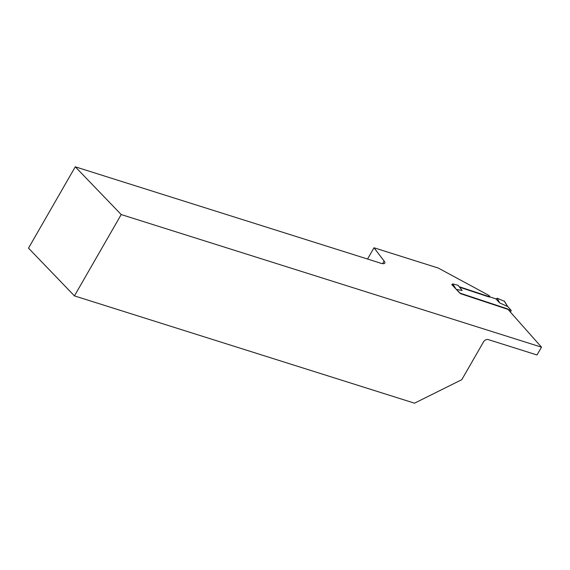 <?xml version="1.0" encoding="UTF-8"?>
<svg xmlns="http://www.w3.org/2000/svg" width="570" height="570" viewBox="0 0 570 570"><rect width="100%" height="100%" fill="white"/><g stroke="black" fill="none" stroke-linecap="round" stroke-linejoin="round"><path stroke-width="0.85" d="M74.435 295.887L414.511 403.182L461.8 379.67L483.495 341.929A3.876 2.829 -43.9 0 1 488.226 339.578L537.011 354.975L541.5 347.166L121.203 214.555L74.435 295.887L28.5 248.149L75.269 166.818L378.637 262.535A11.635 2.943 29.9 0 0 384.786 263.162A11.635 2.943 29.9 0 0 384.102 261.024L374.005 247.772L367.536 259.029M489.851 296.877L489.865 296.863A3.099 0.784 -150.1 0 0 488.219 295.039L438.237 268.043L374.005 247.772M489.865 296.863A3.099 0.784 -150.1 0 1 488.561 296.813L459.605 287.223M451.882 284.658L459.748 293.044L507.557 308.89L541.5 347.166M121.203 214.555L75.269 166.818M454.718 287.814L452.174 284.152L451.81 284.793M510.499 312.21L511.162 310.451L460.56 293.678L456.499 289.46L462.12 290.465L458.13 285.314L452.666 283.924L456.306 289.46M507.706 306.553L499.648 302.905L495.936 298.894L497.24 298.274L504.357 301.266M459.228 286.731L495.936 298.894M497.24 298.274L499.648 302.905M452.174 284.152L452.666 283.924M384.102 261.024L382.591 263.646M511.162 310.451L507.549 306.382L504.186 301.003M511.261 310.515L507.656 306.446L504.322 301.095"/></g></svg>
